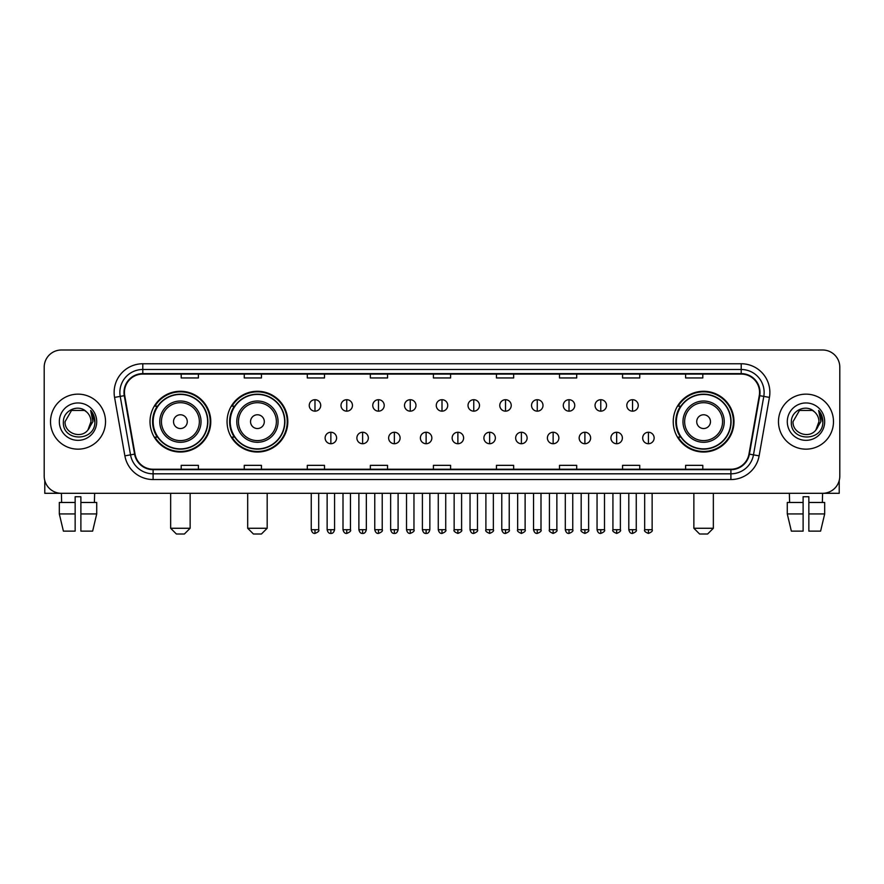 <?xml version="1.0" encoding="UTF-8"?>
<svg xmlns="http://www.w3.org/2000/svg" width="884" height="884" viewBox="0 0 884 884"><rect width="100%" height="100%" fill="white"/><g stroke="black" fill="none" stroke-linecap="round" stroke-linejoin="round"><path stroke-width="1.33" d="M673.232 421.657A30.376 30.376 0 0 0 703.609 452.033A30.376 30.376 0 0 0 733.985 421.657A30.376 30.376 0 0 0 703.609 391.269A30.376 30.376 0 0 0 673.232 421.657M227.055 421.657A30.376 30.376 0 0 0 257.432 452.033A30.376 30.376 0 0 0 287.808 421.657A30.376 30.376 0 0 0 257.432 391.269A30.376 30.376 0 0 0 227.055 421.657M150.015 421.657A30.376 30.376 0 0 0 180.391 452.033A30.376 30.376 0 0 0 210.768 421.657A30.376 30.376 0 0 0 180.391 391.269A30.376 30.376 0 0 0 150.015 421.657M157.297 437.127A27.802 27.802 0 0 1 157.297 406.176M234.337 437.127A27.802 27.802 0 0 1 234.337 406.176M680.514 437.127A27.802 27.802 0 0 1 680.514 406.176M44.2 367.203L44.2 476.1A17.194 17.194 0 0 0 61.394 493.305L822.606 493.305A17.194 17.194 0 0 0 839.8 476.1L839.8 367.203A17.194 17.194 0 0 0 822.606 349.998L61.394 349.998A17.194 17.194 0 0 0 44.2 367.203L44.2 476.1M50.51 421.657A27.514 27.514 0 0 0 78.024 449.16A27.514 27.514 0 0 0 105.528 421.657A27.514 27.514 0 0 0 78.024 394.142A27.514 27.514 0 0 0 50.51 421.657A27.514 27.514 0 0 0 78.024 449.16A27.514 27.514 0 0 0 105.528 421.657A27.514 27.514 0 0 0 78.024 394.142A27.514 27.514 0 0 0 50.51 421.657M778.472 421.657A27.514 27.514 0 0 0 805.976 449.16A27.514 27.514 0 0 0 833.49 421.657A27.514 27.514 0 0 0 805.976 394.142A27.514 27.514 0 0 0 778.472 421.657A27.514 27.514 0 0 0 805.976 449.16A27.514 27.514 0 0 0 833.49 421.657A27.514 27.514 0 0 0 805.976 394.142A27.514 27.514 0 0 0 778.472 421.657M124.445 392.419A18.343 18.343 0 0 1 142.788 374.076L741.212 374.076A18.343 18.343 0 0 1 759.279 395.601L748.969 454.067A18.343 18.343 0 0 1 730.902 469.227L153.098 469.227A18.343 18.343 0 0 1 135.031 454.067L124.721 395.601A18.343 18.343 0 0 1 124.445 392.419M123.992 392.419A18.796 18.796 0 0 0 124.279 395.678L134.589 454.144A18.796 18.796 0 0 0 153.098 469.68L730.902 469.68A18.796 18.796 0 0 0 749.411 454.144L759.721 395.678A18.796 18.796 0 0 0 741.212 373.623L142.788 373.623A18.796 18.796 0 0 0 123.992 392.419M114.566 397.391A28.664 28.664 0 0 1 142.788 363.755L741.212 363.755A28.664 28.664 0 0 1 769.434 397.391L759.124 455.857A28.664 28.664 0 0 1 730.902 479.548L153.098 479.548A28.664 28.664 0 0 1 124.876 455.857L114.566 397.391L120.213 396.397A22.929 22.929 0 0 1 142.788 369.49L741.212 369.49A22.929 22.929 0 0 1 763.787 396.397L753.477 454.862A22.929 22.929 0 0 1 730.902 473.813L153.098 473.813A22.929 22.929 0 0 1 130.523 454.862L120.213 396.397A22.929 22.929 0 0 1 119.859 392.419M822.606 349.998L61.394 349.998M61.648 502.477L61.394 493.305L822.606 493.305L822.352 502.477M839.8 476.1L839.8 367.203M749.411 454.144L753.477 454.862L763.787 396.397L769.434 397.391M433.403 374.076L433.403 377.954L450.597 377.954L450.597 374.076M370.352 374.076L370.352 377.954L387.546 377.954L387.546 374.076M307.3 374.076L307.3 377.954L324.494 377.954L324.494 374.076M244.249 374.076L244.249 377.954L261.443 377.954L261.443 374.076M181.198 374.076L181.198 377.954L198.392 377.954L198.392 374.076M496.454 374.076L496.454 377.954L513.648 377.954L513.648 374.076M559.506 374.076L559.506 377.954L576.699 377.954L576.699 374.076M622.557 374.076L622.557 377.954L639.751 377.954L639.751 374.076M685.608 374.076L685.608 377.954L702.802 377.954L702.802 374.076M450.597 469.227L450.597 465.349L433.403 465.349L433.403 469.227M387.546 469.227L387.546 465.349L370.352 465.349L370.352 469.227M324.494 469.227L324.494 465.349L307.3 465.349L307.3 469.227M261.443 469.227L261.443 465.349L244.249 465.349L244.249 469.227M198.392 469.227L198.392 465.349L181.198 465.349L181.198 469.227M513.648 469.227L513.648 465.349L496.454 465.349L496.454 469.227M576.699 469.227L576.699 465.349L559.506 465.349L559.506 469.227M639.751 469.227L639.751 465.349L622.557 465.349L622.557 469.227M702.802 469.227L702.802 465.349L685.608 465.349L685.608 469.227M86.51 411.867C78.554 403.535 63.25 410.397 63.394 421.657C61.935 441.646 94.356 442.177 94.886 422.618L94.908 421.657C94.864 417.403 93.45 413.668 90.676 410.452L92.908 421.657L87.947 429.978C81.074 439.271 64.388 433.326 65.062 421.657L71.538 410.43L84.499 410.43L86.51 411.867A12.951 12.951 0 0 1 90.975 421.657L87.947 429.978A12.951 12.951 0 0 0 90.975 421.657L87.914 430.011M59.327 421.657A18.686 18.686 0 0 0 78.024 440.342A18.686 18.686 0 0 0 96.71 421.657A18.686 18.686 0 0 0 78.024 402.96A18.686 18.686 0 0 0 59.327 421.657M90.798 410.596L94.908 422.143M44.775 480.509L44.775 493.305L111.262 493.305M59.316 502.477L59.316 513.936L63.394 531.129L59.316 513.936L59.316 502.477L75.151 502.477L75.151 496.742L80.886 496.742L80.886 502.477L96.721 502.477L96.721 513.936L92.643 531.129L96.721 513.936L80.886 513.936L80.886 502.477M94.643 493.305L94.389 502.477M75.151 502.477L75.151 531.129L63.394 531.129M59.316 513.936L75.151 513.936M92.643 531.129L80.886 531.129L80.886 513.936M184.402 534.002L176.38 534.002L170.645 528.267L190.137 528.267L184.402 534.002M187.275 421.657A6.873 6.873 0 0 0 180.391 414.773A6.873 6.873 0 0 0 173.518 421.657A6.873 6.873 0 0 0 180.391 428.53A6.873 6.873 0 0 0 187.275 421.657M201.033 421.657A20.63 20.63 0 0 0 180.391 401.016A20.63 20.63 0 0 0 159.761 421.657A20.63 20.63 0 0 0 180.391 442.287A20.63 20.63 0 0 0 201.033 421.657A20.63 20.63 0 0 1 180.391 442.287A20.63 20.63 0 0 1 159.761 421.657M207.618 421.657A27.227 27.227 0 0 0 180.391 394.43A27.227 27.227 0 0 0 153.164 421.657A27.227 27.227 0 0 0 180.391 448.873A27.227 27.227 0 0 0 207.618 421.657M210.193 421.657A29.802 29.802 0 0 1 154.921 437.127L157.683 437.127A27.481 27.481 0 0 0 198.58 442.254A27.481 27.481 0 0 0 198.58 401.049A27.481 27.481 0 0 0 157.683 406.176L154.921 406.176A29.802 29.802 0 0 1 210.193 421.657M261.443 534.002L253.421 534.002L247.686 528.267L267.178 528.267L261.443 534.002M264.305 421.657A6.873 6.873 0 0 0 257.432 414.773A6.873 6.873 0 0 0 250.548 421.657A6.873 6.873 0 0 0 257.432 428.53A6.873 6.873 0 0 0 264.305 421.657M278.062 421.657A20.63 20.63 0 0 0 257.432 401.016A20.63 20.63 0 0 0 236.79 421.657A20.63 20.63 0 0 0 257.432 442.287A20.63 20.63 0 0 0 278.062 421.657A20.63 20.63 0 0 1 257.432 442.287A20.63 20.63 0 0 1 236.79 421.657M284.659 421.657A27.227 27.227 0 0 0 257.432 394.43A27.227 27.227 0 0 0 230.205 421.657A27.227 27.227 0 0 0 257.432 448.873A27.227 27.227 0 0 0 284.659 421.657M287.234 421.657A29.802 29.802 0 0 1 231.962 437.127L234.713 437.127A27.481 27.481 0 0 0 275.609 442.254A27.481 27.481 0 0 0 275.609 401.049A27.481 27.481 0 0 0 234.713 406.176L231.962 406.176A29.802 29.802 0 0 1 287.234 421.657M707.62 534.002L699.598 534.002L693.863 528.267L713.355 528.267L707.62 534.002M710.482 421.657A6.873 6.873 0 0 0 703.609 414.773A6.873 6.873 0 0 0 696.725 421.657A6.873 6.873 0 0 0 703.609 428.53A6.873 6.873 0 0 0 710.482 421.657M724.239 421.657A20.63 20.63 0 0 0 703.609 401.016A20.63 20.63 0 0 0 682.967 421.657A20.63 20.63 0 0 0 703.609 442.287A20.63 20.63 0 0 0 724.239 421.657A20.63 20.63 0 0 1 703.609 442.287A20.63 20.63 0 0 1 682.967 421.657M730.836 421.657A27.227 27.227 0 0 0 703.609 394.43A27.227 27.227 0 0 0 676.382 421.657A27.227 27.227 0 0 0 703.609 448.873A27.227 27.227 0 0 0 730.836 421.657M733.411 421.657A29.802 29.802 0 0 1 678.139 437.127L680.901 437.127A27.481 27.481 0 0 0 721.797 442.254A27.481 27.481 0 0 0 721.797 401.049A27.481 27.481 0 0 0 680.901 406.176L678.139 406.176A29.802 29.802 0 0 1 733.411 421.657M314.98 399.701A5.735 5.735 0 0 0 309.245 405.424A5.735 5.735 0 0 0 314.98 411.159A5.735 5.735 0 0 0 320.715 405.424A5.735 5.735 0 0 0 314.98 399.701L314.98 411.159A5.735 5.735 0 0 0 320.715 405.424A5.735 5.735 0 0 0 314.98 399.701M346.738 399.701A5.735 5.735 0 0 0 341.003 405.424A5.735 5.735 0 0 0 346.738 411.159A5.735 5.735 0 0 0 352.462 405.424A5.735 5.735 0 0 0 346.738 399.701L346.738 411.159A5.735 5.735 0 0 0 352.462 405.424A5.735 5.735 0 0 0 346.738 399.701M378.485 399.701A5.735 5.735 0 0 0 372.761 405.424A5.735 5.735 0 0 0 378.485 411.159A5.735 5.735 0 0 0 384.22 405.424A5.735 5.735 0 0 0 378.485 399.701L378.485 411.159A5.735 5.735 0 0 0 384.22 405.424A5.735 5.735 0 0 0 378.485 399.701M410.242 399.701A5.735 5.735 0 0 0 404.507 405.424A5.735 5.735 0 0 0 410.242 411.159A5.735 5.735 0 0 0 415.977 405.424A5.735 5.735 0 0 0 410.242 399.701L410.242 411.159A5.735 5.735 0 0 0 415.977 405.424A5.735 5.735 0 0 0 410.242 399.701M442 399.701A5.735 5.735 0 0 0 436.265 405.424A5.735 5.735 0 0 0 442 411.159A5.735 5.735 0 0 0 447.735 405.424A5.735 5.735 0 0 0 442 399.701L442 411.159A5.735 5.735 0 0 0 447.735 405.424A5.735 5.735 0 0 0 442 399.701M473.758 399.701A5.735 5.735 0 0 0 468.023 405.424A5.735 5.735 0 0 0 473.758 411.159A5.735 5.735 0 0 0 479.493 405.424A5.735 5.735 0 0 0 473.758 399.701L473.758 411.159A5.735 5.735 0 0 0 479.493 405.424A5.735 5.735 0 0 0 473.758 399.701M505.515 399.701A5.735 5.735 0 0 0 499.78 405.424A5.735 5.735 0 0 0 505.515 411.159A5.735 5.735 0 0 0 511.239 405.424A5.735 5.735 0 0 0 505.515 399.701L505.515 411.159A5.735 5.735 0 0 0 511.239 405.424A5.735 5.735 0 0 0 505.515 399.701M537.262 399.701A5.735 5.735 0 0 0 531.538 405.424A5.735 5.735 0 0 0 537.262 411.159A5.735 5.735 0 0 0 542.997 405.424A5.735 5.735 0 0 0 537.262 399.701L537.262 411.159A5.735 5.735 0 0 0 542.997 405.424A5.735 5.735 0 0 0 537.262 399.701M569.02 399.701A5.735 5.735 0 0 0 563.285 405.424A5.735 5.735 0 0 0 569.02 411.159A5.735 5.735 0 0 0 574.755 405.424A5.735 5.735 0 0 0 569.02 399.701L569.02 411.159A5.735 5.735 0 0 0 574.755 405.424A5.735 5.735 0 0 0 569.02 399.701M600.777 399.701A5.735 5.735 0 0 0 595.043 405.424A5.735 5.735 0 0 0 600.777 411.159A5.735 5.735 0 0 0 606.512 405.424A5.735 5.735 0 0 0 600.777 399.701L600.777 411.159A5.735 5.735 0 0 0 606.512 405.424A5.735 5.735 0 0 0 600.777 399.701M632.535 399.701A5.735 5.735 0 0 0 626.8 405.424A5.735 5.735 0 0 0 632.535 411.159A5.735 5.735 0 0 0 638.259 405.424A5.735 5.735 0 0 0 632.535 399.701L632.535 411.159A5.735 5.735 0 0 0 638.259 405.424A5.735 5.735 0 0 0 632.535 399.701M330.859 432.254A5.735 5.735 0 0 0 325.124 437.989A5.735 5.735 0 0 0 330.859 443.724A5.735 5.735 0 0 0 336.594 437.989A5.735 5.735 0 0 0 330.859 432.254L330.859 443.724A5.735 5.735 0 0 0 336.594 437.989A5.735 5.735 0 0 0 330.859 432.254M362.617 432.254A5.735 5.735 0 0 0 356.882 437.989A5.735 5.735 0 0 0 362.617 443.724A5.735 5.735 0 0 0 368.341 437.989A5.735 5.735 0 0 0 362.617 432.254L362.617 443.724A5.735 5.735 0 0 0 368.341 437.989A5.735 5.735 0 0 0 362.617 432.254M394.363 432.254A5.735 5.735 0 0 0 388.64 437.989A5.735 5.735 0 0 0 394.363 443.724A5.735 5.735 0 0 0 400.098 437.989A5.735 5.735 0 0 0 394.363 432.254L394.363 443.724A5.735 5.735 0 0 0 400.098 437.989A5.735 5.735 0 0 0 394.363 432.254M426.121 432.254A5.735 5.735 0 0 0 420.386 437.989A5.735 5.735 0 0 0 426.121 443.724A5.735 5.735 0 0 0 431.856 437.989A5.735 5.735 0 0 0 426.121 432.254L426.121 443.724A5.735 5.735 0 0 0 431.856 437.989A5.735 5.735 0 0 0 426.121 432.254M457.879 432.254A5.735 5.735 0 0 0 452.144 437.989A5.735 5.735 0 0 0 457.879 443.724A5.735 5.735 0 0 0 463.614 437.989A5.735 5.735 0 0 0 457.879 432.254L457.879 443.724A5.735 5.735 0 0 0 463.614 437.989A5.735 5.735 0 0 0 457.879 432.254M489.637 432.254A5.735 5.735 0 0 0 483.902 437.989A5.735 5.735 0 0 0 489.637 443.724A5.735 5.735 0 0 0 495.36 437.989A5.735 5.735 0 0 0 489.637 432.254L489.637 443.724A5.735 5.735 0 0 0 495.36 437.989A5.735 5.735 0 0 0 489.637 432.254M521.383 432.254A5.735 5.735 0 0 0 515.659 437.989A5.735 5.735 0 0 0 521.383 443.724A5.735 5.735 0 0 0 527.118 437.989A5.735 5.735 0 0 0 521.383 432.254L521.383 443.724A5.735 5.735 0 0 0 527.118 437.989A5.735 5.735 0 0 0 521.383 432.254M553.141 432.254A5.735 5.735 0 0 0 547.406 437.989A5.735 5.735 0 0 0 553.141 443.724A5.735 5.735 0 0 0 558.876 437.989A5.735 5.735 0 0 0 553.141 432.254L553.141 443.724A5.735 5.735 0 0 0 558.876 437.989A5.735 5.735 0 0 0 553.141 432.254M584.899 432.254A5.735 5.735 0 0 0 579.164 437.989A5.735 5.735 0 0 0 584.899 443.724A5.735 5.735 0 0 0 590.634 437.989A5.735 5.735 0 0 0 584.899 432.254L584.899 443.724A5.735 5.735 0 0 0 590.634 437.989A5.735 5.735 0 0 0 584.899 432.254M616.656 432.254A5.735 5.735 0 0 0 610.921 437.989A5.735 5.735 0 0 0 616.656 443.724A5.735 5.735 0 0 0 622.38 437.989A5.735 5.735 0 0 0 616.656 432.254L616.656 443.724A5.735 5.735 0 0 0 622.38 437.989A5.735 5.735 0 0 0 616.656 432.254M648.414 432.254A5.735 5.735 0 0 0 642.679 437.989A5.735 5.735 0 0 0 648.414 443.724A5.735 5.735 0 0 0 654.138 437.989A5.735 5.735 0 0 0 648.414 432.254L648.414 443.724A5.735 5.735 0 0 0 654.138 437.989A5.735 5.735 0 0 0 648.414 432.254M839.225 480.509L839.225 493.305L772.738 493.305M787.279 502.477L787.279 513.936L791.357 531.129L787.279 513.936L787.279 502.477L803.114 502.477L803.114 496.742L808.849 496.742L808.849 502.477L824.684 502.477L824.684 513.936L820.606 531.129L824.684 513.936L808.849 513.936L808.849 502.477M803.114 502.477L803.114 531.129L791.357 531.129M787.279 513.936L803.114 513.936M820.606 531.129L808.849 531.129L808.849 513.936M789.357 493.305L789.611 502.477M814.462 411.867C806.517 403.535 791.213 410.397 791.357 421.657C789.898 441.646 822.319 442.177 822.849 422.618L822.871 421.657C822.827 417.403 821.413 413.668 818.639 410.452L820.871 421.657L815.91 429.978C809.037 439.271 792.351 433.326 793.025 421.657L799.501 410.43L812.462 410.43L814.462 411.867A12.951 12.951 0 0 1 818.938 421.657L815.91 429.978A12.951 12.951 0 0 0 818.938 421.657L815.877 430.011M787.29 421.657A18.686 18.686 0 0 0 805.976 440.342A18.686 18.686 0 0 0 824.673 421.657A18.686 18.686 0 0 0 805.976 402.96A18.686 18.686 0 0 0 787.29 421.657M818.761 410.596L822.871 422.143M741.212 363.755L741.212 373.623M120.213 396.397L124.279 395.678M153.098 479.548L153.098 469.68M730.902 469.68L730.902 479.548M124.876 455.857L134.589 454.144M759.721 395.678L763.787 396.397M142.788 363.755L142.788 373.623M753.477 454.862L759.124 455.857M199.353 421.657A18.962 18.962 0 0 0 180.391 402.695A18.962 18.962 0 0 0 161.44 421.657A18.962 18.962 0 0 0 180.391 440.608A18.962 18.962 0 0 0 199.353 421.657M276.383 421.657A18.962 18.962 0 0 0 257.432 402.695A18.962 18.962 0 0 0 238.47 421.657A18.962 18.962 0 0 0 257.432 440.608A18.962 18.962 0 0 0 276.383 421.657M722.559 421.657A18.962 18.962 0 0 0 703.609 402.695A18.962 18.962 0 0 0 684.647 421.657A18.962 18.962 0 0 0 703.609 440.608A18.962 18.962 0 0 0 722.559 421.657M314.98 529.704L311.256 529.704C311.908 532.356 313.146 533.593 314.98 533.428L314.98 529.704L318.704 529.704L318.704 493.305M346.738 529.704L343.003 529.704C343.655 532.356 344.904 533.593 346.738 533.428L346.738 529.704L350.462 529.704L350.462 493.305M378.485 529.704L374.761 529.704C375.413 532.356 376.661 533.593 378.485 533.428L378.485 529.704L382.219 529.704L382.219 493.305M410.242 529.704L406.518 529.704C407.17 532.356 408.408 533.593 410.242 533.428L410.242 529.704L413.966 529.704L413.966 493.305M442 529.704L438.276 529.704C438.928 532.356 440.166 533.593 442 533.428L442 529.704L445.724 529.704L445.724 493.305M473.758 529.704L470.034 529.704C470.675 532.356 471.923 533.593 473.758 533.428L473.758 529.704L477.482 529.704L477.482 493.305M505.515 529.704L501.781 529.704C502.432 532.356 503.681 533.593 505.515 533.428L505.515 529.704L509.239 529.704L509.239 493.305M537.262 529.704L533.538 529.704C534.19 532.356 535.428 533.593 537.262 533.428L537.262 529.704L540.997 529.704L540.997 493.305M569.02 529.704L565.296 529.704C565.948 532.356 567.185 533.593 569.02 533.428L569.02 529.704L572.744 529.704L572.744 493.305M600.777 529.704L597.054 529.704C597.706 532.356 598.943 533.593 600.777 533.428L600.777 529.704L604.501 529.704L604.501 493.305M632.535 529.704L628.8 529.704C629.452 532.356 630.701 533.593 632.535 533.428L632.535 529.704L636.259 529.704L636.259 493.305M330.859 529.704L327.135 529.704C327.776 532.356 329.025 533.593 330.859 533.428L330.859 529.704L334.583 529.704L334.583 493.305M362.617 529.704L358.882 529.704C359.534 532.356 360.782 533.593 362.617 533.428L362.617 529.704L366.341 529.704L366.341 493.305M394.363 529.704L390.64 529.704C391.292 532.356 392.529 533.593 394.363 533.428L394.363 529.704L398.098 529.704L398.098 493.305M426.121 529.704L422.397 529.704C423.049 532.356 424.287 533.593 426.121 533.428L426.121 529.704L429.845 529.704L429.845 493.305M457.879 529.704L454.155 529.704C453.393 530.886 454.641 532.135 457.879 533.428L457.879 529.704L461.603 529.704L461.603 493.305M489.637 529.704L485.902 529.704C485.15 530.886 486.388 532.135 489.637 533.428L489.637 529.704L493.36 529.704L493.36 493.305M521.383 529.704L517.659 529.704C516.908 530.886 518.146 532.135 521.383 533.428L521.383 529.704L525.118 529.704L525.118 493.305M553.141 529.704L549.417 529.704C548.666 530.886 549.903 532.135 553.141 533.428L553.141 529.704L556.865 529.704L556.865 493.305M584.899 529.704L581.175 529.704C580.412 530.886 581.661 532.135 584.899 533.428L584.899 529.704L588.622 529.704L588.622 493.305M616.656 529.704L612.932 529.704C612.17 530.886 613.419 532.135 616.656 533.428L616.656 529.704L620.38 529.704L620.38 493.305M648.414 529.704L644.679 529.704C643.928 530.886 645.165 532.135 648.414 533.428L648.414 529.704L652.138 529.704L652.138 493.305M190.137 493.305L190.137 528.267M170.645 493.305L170.645 528.267M267.178 493.305L267.178 528.267M247.686 493.305L247.686 528.267M713.355 493.305L713.355 528.267M693.863 493.305L693.863 528.267M311.256 529.704L311.256 493.305M318.704 529.704C319.456 530.886 318.218 532.135 314.98 533.428M343.003 529.704L343.003 493.305M350.462 529.704C351.213 530.886 349.976 532.135 346.738 533.428M374.761 529.704L374.761 493.305M382.219 529.704C382.971 530.886 381.733 532.135 378.485 533.428M406.518 529.704L406.518 493.305M413.966 529.704C414.729 530.886 413.48 532.135 410.242 533.428M438.276 529.704L438.276 493.305M445.724 529.704C446.486 530.886 445.238 532.135 442 533.428M470.034 529.704L470.034 493.305M477.482 529.704C478.233 530.886 476.995 532.135 473.758 533.428M501.781 529.704L501.781 493.305M509.239 529.704C509.991 530.886 508.753 532.135 505.515 533.428M533.538 529.704L533.538 493.305M540.997 529.704C541.748 530.886 540.511 532.135 537.262 533.428M565.296 529.704L565.296 493.305M572.744 529.704C573.506 530.886 572.257 532.135 569.02 533.428M597.054 529.704L597.054 493.305M604.501 529.704C605.253 530.886 604.015 532.135 600.777 533.428M628.8 529.704L628.8 493.305M636.259 529.704C637.01 530.886 635.773 532.135 632.535 533.428M327.135 529.704L327.135 493.305M334.583 529.704C333.931 532.356 332.693 533.593 330.859 533.428M358.882 529.704L358.882 493.305M366.341 529.704C365.689 532.356 364.44 533.593 362.617 533.428M390.64 529.704L390.64 493.305M398.098 529.704C397.446 532.356 396.198 533.593 394.363 533.428M422.397 529.704L422.397 493.305M429.845 529.704C429.193 532.356 427.955 533.593 426.121 533.428M454.155 529.704L454.155 493.305M461.603 529.704C462.354 530.886 461.117 532.135 457.879 533.428M485.902 529.704L485.902 493.305M493.36 529.704C494.112 530.886 492.874 532.135 489.637 533.428M517.659 529.704L517.659 493.305M525.118 529.704C525.87 530.886 524.632 532.135 521.383 533.428M549.417 529.704L549.417 493.305M556.865 529.704C557.627 530.886 556.379 532.135 553.141 533.428M581.175 529.704L581.175 493.305M588.622 529.704C589.385 530.886 588.136 532.135 584.899 533.428M612.932 529.704L612.932 493.305M620.38 529.704C621.132 530.886 619.894 532.135 616.656 533.428M644.679 529.704L644.679 493.305M652.138 529.704C652.889 530.886 651.652 532.135 648.414 533.428"/></g></svg>
